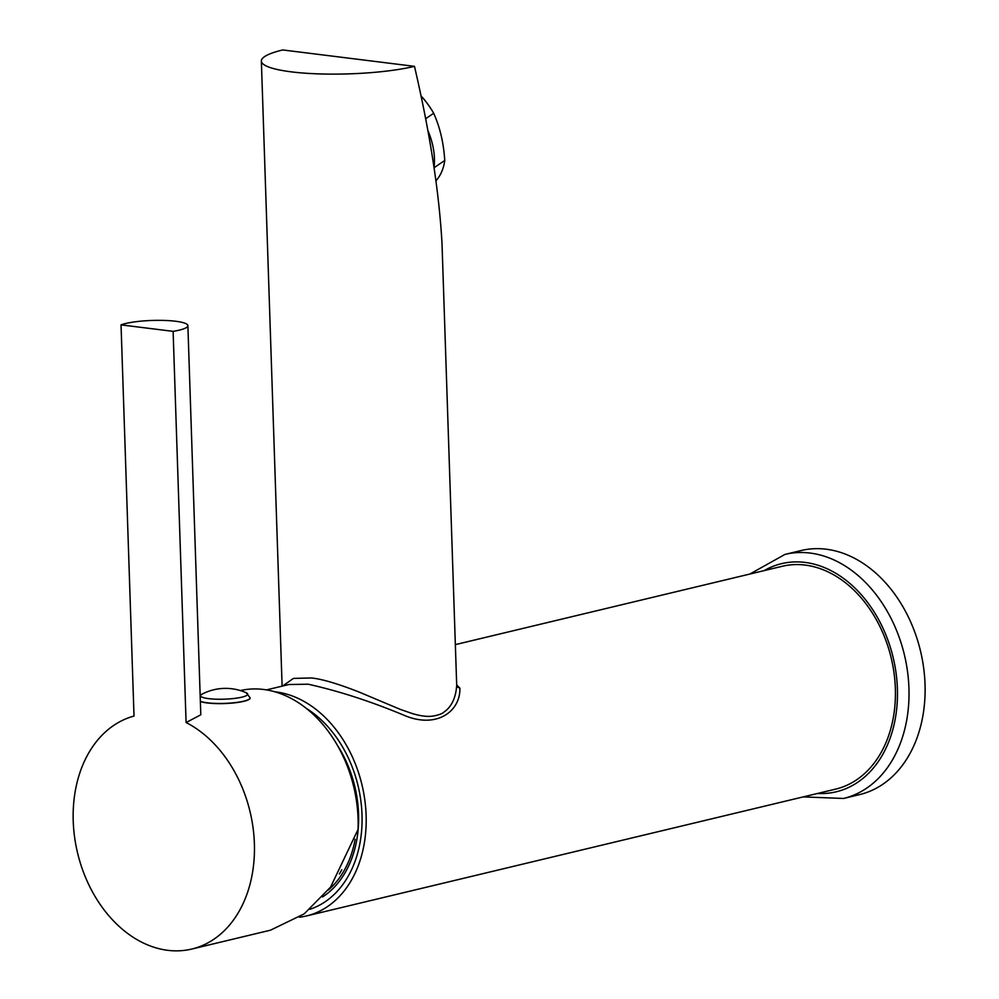 <?xml version="1.0" encoding="UTF-8"?>
<svg xmlns="http://www.w3.org/2000/svg" width="999" height="999" viewBox="0 0 999 999"><rect width="100%" height="100%" fill="white"/><g stroke="black" fill="none" stroke-linecap="round" stroke-linejoin="round"><path stroke-width="1.5" d="M274.937 691.795A114.573 84.64 76.5 0 1 364.735 799.387A114.573 84.64 76.5 0 1 306.368 915.983A114.573 84.64 76.5 0 1 299.438 917.232M306.368 915.983L835.601 789.135A114.573 84.64 -103.5 0 0 891.208 657.991A114.573 84.64 -103.5 0 0 782.192 566.296L455.319 644.63M456.68 684.964L459.89 688.174C460.689 710.689 437.25 729.27 404.458 715.446C370.916 701.423 338.798 691.008 308.104 684.203L288.923 684.515L266.508 689.884M459.89 688.174L457.442 687.1L456.705 685.464C455.756 698.114 451.461 707.017 443.831 712.175C441.371 714.772 431.968 716.458 430.482 716.308C425.537 716.645 419.393 715.696 412.038 713.461L400.387 709.427L359.165 692.082C337.949 683.753 322.065 679.045 311.513 677.984L293.444 678.396L282.667 686.013M456.705 685.464L442.02 243.719C439.173 192.295 429.995 133.167 414.485 66.346A87.3 15.722 178.1 0 1 318.319 73.876A87.3 15.722 178.1 0 1 261.363 61.039A87.3 15.722 178.1 0 1 282.742 49.95L414.485 66.346M306.306 708.366A109.116 80.619 76.5 0 1 362.063 816.92A109.116 80.619 76.5 0 1 309.927 909.29M322.552 896.94A103.122 76.186 -103.5 0 0 337.487 745.466M121.041 324.875L134.016 716.058A120.03 88.674 -103.5 0 0 73.963 831.817A120.03 88.674 -103.5 0 0 191.783 949.05A120.03 88.674 -103.5 0 0 254.42 844.842A120.03 88.674 -103.5 0 0 186.089 722.539L173.114 331.356A35.465 6.381 -1.9 0 0 187.887 325.662A35.465 6.381 -1.9 0 0 160.802 320.354A35.465 6.381 -1.9 0 0 121.041 324.875L173.114 331.356M191.783 949.05L270.492 930.181L304.195 913.86L330.569 887.112L358.067 829.432A120.03 88.674 -103.5 0 0 240.334 690.559M186.089 722.539L200.799 714.797L187.887 325.662M202.01 694.168L202.01 694.168A23.576 4.246 -1.9 0 0 224.263 699.175A23.576 4.246 -1.9 0 0 246.141 692.707L246.141 692.707A50.899 50.899 0 0 0 202.01 694.168L200.15 695.454M200.349 701.46A25.912 4.67 -1.9 0 0 207.268 702.959A25.912 4.67 -1.9 0 0 235.077 702.784A25.912 4.67 -1.9 0 0 250.162 698.026A25.912 4.67 -1.9 0 0 250.15 697.951M355.132 839.272A100.936 74.575 76.5 0 1 328.384 889.972M341.808 869.742A100.936 74.575 76.5 0 1 339.348 873.975M421.079 95.941A65.472 43.269 55.9 0 1 433.691 113.274C439.947 127.16 443.643 142.907 444.755 160.477A65.472 43.269 55.9 0 1 435.926 180.856M444.755 160.477L434.066 167.732M434.028 167.47A65.472 43.269 -124.1 0 0 427.897 130.557M425.674 118.706L433.691 113.274M843.506 798.463L859.59 794.605A125.487 92.707 -103.5 0 0 925.037 684.365A125.487 92.707 -103.5 0 0 801.098 550.549L785.002 554.395A125.487 92.707 76.5 0 1 908.94 688.224A125.487 92.707 76.5 0 1 843.506 798.463L803.233 796.902M250.162 698.026L250.15 697.876A25.912 4.67 178.1 0 1 235.065 702.622A25.912 4.67 178.1 0 1 207.268 702.796A25.912 4.67 178.1 0 1 200.349 701.298M817.532 793.468A117.308 86.663 -103.5 0 0 897.402 688.736A117.308 86.663 -103.5 0 0 764.123 570.629M261.363 61.039L282.105 686.151M250.15 697.876L246.141 692.707M749.824 574.05L785.002 554.395"/></g></svg>
